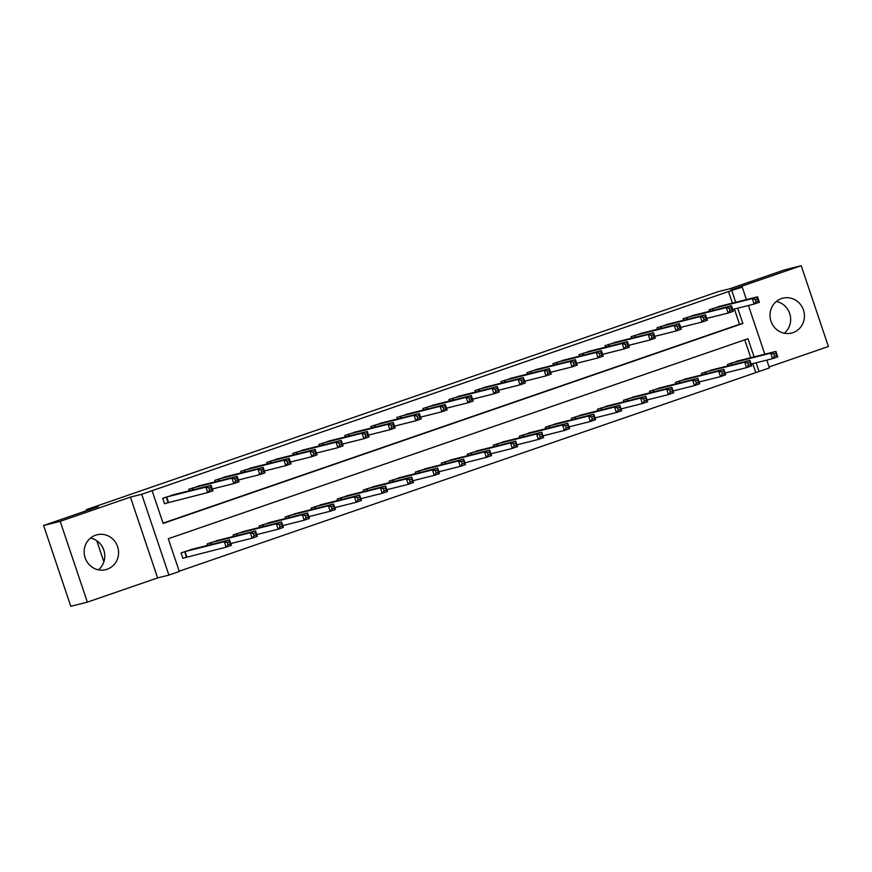 <?xml version="1.0" encoding="UTF-8"?>
<svg xmlns="http://www.w3.org/2000/svg" width="872" height="872" viewBox="0 0 872 872"><rect width="100%" height="100%" fill="white"/><g stroke="black" fill="none" stroke-linecap="round" stroke-linejoin="round"><path stroke-width="1.31" d="M90.481 538.078A17.974 17.168 -104.1 0 1 104.215 551.507A17.974 17.168 -104.1 0 1 98.438 569.83M107.093 569.263A17.974 17.168 75.9 0 0 117.818 547.333A17.974 17.168 75.9 0 0 96.977 534.787A17.974 17.168 75.9 0 0 95.626 535.19A17.974 17.168 75.9 0 0 84.9 557.121A17.974 17.168 75.9 0 0 105.73 569.667A17.974 17.168 75.9 0 0 107.093 569.263M784.309 333.213A17.974 17.168 75.9 0 0 790.087 314.901A17.974 17.168 75.9 0 0 776.342 301.472M792.953 332.646A17.974 17.168 75.9 0 0 803.679 310.726A17.974 17.168 75.9 0 0 782.849 298.18A17.974 17.168 75.9 0 0 781.486 298.584A17.974 17.168 75.9 0 0 770.761 320.515A17.974 17.168 75.9 0 0 791.602 333.05A17.974 17.168 75.9 0 0 792.953 332.646M754.095 356.888L747.991 338.739L168.285 538.733L179.305 571.487L168.895 575.073L141.7 494.271L152.11 490.685L163.14 523.44L742.846 323.458L737.712 308.198M157.625 577.907L130.429 497.105L60.179 521.336L43.6 525.5L70.796 606.302L87.374 602.138L157.625 577.907L168.895 575.073M769.104 366.959L828.4 346.5L801.205 265.698L730.954 289.929L742.225 287.106L746.432 299.597M766.793 360.103L769.42 367.908L759.011 371.505L756.089 362.796M179.207 571.204L759.011 371.505M60.179 521.336L87.374 602.138M43.6 525.5L98.242 506.643L86.306 509.64L718.048 291.706L729.984 288.708L784.626 269.862L801.205 265.698M755.697 372.333L752.765 363.624M750.781 357.716L744.764 339.851M740.066 360.409L727.477 364.398L727.978 365.891M714.048 369.379L701.459 373.369L701.96 374.862M688.03 378.361L675.429 382.35L675.931 383.844M662.012 387.332L649.411 391.321L649.913 392.814M635.993 396.313L623.393 400.303L623.894 401.796M609.975 405.284L597.375 409.273L597.876 410.767M583.957 414.265L571.356 418.255L571.858 419.748M557.938 423.236L545.338 427.226L545.839 428.719M531.909 432.218L519.32 436.207L519.821 437.69M505.891 441.188L493.301 445.178L493.803 446.671M479.873 450.17L467.283 454.159L467.784 455.642M453.854 459.141L441.265 463.13L441.766 464.623M427.836 468.122L415.246 472.112L415.748 473.594M401.818 477.093L389.228 481.082L389.719 482.576M375.799 486.075L363.199 490.064L363.7 491.546M349.781 495.045L337.181 499.035L337.682 500.528M323.763 504.027L311.162 508.016L311.664 509.499M297.744 512.998L285.144 516.987L285.645 518.48M271.726 521.979L259.126 525.969L259.627 527.451M245.708 530.95L233.107 534.939L233.609 536.433M219.679 539.921L207.089 543.921L207.59 545.403M193.66 548.902L181.071 552.892L182.902 558.353L186.292 557.186M732.404 303.118L728.502 291.531L152.11 490.685M163.042 523.156L739.532 324.286L734.398 309.026M721.689 305.81L709.1 309.8L709.601 311.293M695.671 314.781L683.081 318.771L683.583 320.264M669.652 323.763L657.063 327.752L657.564 329.245M643.634 332.733L631.045 336.723L631.546 338.216M617.616 341.715L605.026 345.704L605.528 347.198M591.598 350.686L578.997 354.675L579.499 356.168M565.579 359.667L552.979 363.657L553.48 365.15M539.561 368.638L526.961 372.627L527.462 374.121M513.543 377.62L500.942 381.609L501.444 383.102M487.524 386.59L474.924 390.58L475.425 392.073M461.506 395.572L448.906 399.561L449.407 401.055M435.488 404.543L422.887 408.532L423.389 410.025M409.459 413.524L396.869 417.514L397.37 419.007M383.44 422.495L370.851 426.484L371.352 427.978M357.422 431.477L344.832 435.466L345.334 436.959M331.404 440.447L318.814 444.437L319.315 445.93M305.385 449.429L292.796 453.418L293.297 454.901M279.367 458.4L266.767 462.389L267.268 463.882M253.349 467.381L240.748 471.371L241.25 472.853M227.33 476.352L214.73 480.341L215.231 481.835M201.312 485.333L188.712 489.323L189.213 490.805M175.294 494.304L162.693 498.293L164.536 503.754L167.915 502.588M86.306 509.64L86.644 510.654M96.77 540.749L103.866 561.83M130.429 497.105L141.7 494.271M728.502 291.531L742.225 287.106M748.427 305.505L764.809 354.196M735.717 302.29L731.815 290.692M739.532 324.286L742.846 323.458M755.305 299.488L756.046 301.679L758.117 300.96L757.387 298.769L755.305 299.488L752.329 298.606L757.539 296.818L759.37 302.268L754.171 304.066L752.329 298.606L712.489 308.633M718.179 306.672L757.539 296.818L757.387 298.769M756.046 301.679L754.171 304.066L732.742 309.44M758.117 300.96L759.37 302.268M775.764 353.367L773.682 354.087L774.412 356.277L776.494 355.558L775.906 351.405L777.748 356.866L772.538 358.665L770.706 353.204L775.906 351.405L736.557 361.27M751.119 364.038L772.538 358.665L774.412 356.277M730.856 363.232L770.706 353.204L773.682 354.087M777.748 356.866L776.494 355.558M729.286 308.47L730.017 310.65L732.099 309.931L731.368 307.751L729.286 308.47L726.311 307.587L731.521 305.789L733.352 311.25L728.153 313.048L726.311 307.587L686.46 317.604M692.183 315.631L731.521 305.789L731.368 307.751M730.017 310.65L728.153 313.048L706.723 318.422M732.099 309.931L733.352 311.25M703.268 317.441L703.998 319.632L706.08 318.912L705.35 316.721L703.268 317.441L700.292 316.558L705.492 314.77L707.334 320.22L702.134 322.019L700.292 316.558L660.442 326.586M666.143 324.635L705.492 314.77L705.35 316.721M703.998 319.632L702.134 322.019L680.705 327.392M706.08 318.912L707.334 320.22M677.25 326.422L677.98 328.602L680.062 327.883L679.332 325.703L677.25 326.422L674.274 325.539L679.473 323.741L681.315 329.202L676.116 331L674.274 325.539L634.424 335.557M640.146 333.584L679.473 323.741L679.332 325.703M677.98 328.602L676.116 331L654.687 336.374M680.062 327.883L681.315 329.202M749.746 362.349L747.664 363.068L748.394 365.248L750.476 364.529L749.887 360.387L751.729 365.848L746.519 367.646L744.688 362.185L749.887 360.387L710.56 370.229M725.101 373.02L746.519 367.646L748.394 365.248M704.838 372.202L744.688 362.185L747.664 363.068M751.729 365.848L750.476 364.529M723.727 371.319L721.645 372.039L722.376 374.23L724.458 373.51L723.869 369.357L725.711 374.818L720.501 376.617L718.67 371.156L723.869 369.357L684.52 379.222M699.082 381.99L720.501 376.617L722.376 374.23M678.819 381.184L718.67 371.156L721.645 372.039M725.711 374.818L724.458 373.51M697.709 380.301L695.627 381.02L696.357 383.2L698.439 382.481L697.851 378.339L699.693 383.8L694.483 385.598L692.651 380.138L697.851 378.339L658.491 388.204M673.064 390.972L694.483 385.598L696.357 383.2M652.801 390.155L692.651 380.138L695.627 381.02M699.693 383.8L698.439 382.481M651.231 335.393L651.962 337.584L654.044 336.865L653.313 334.674L651.231 335.393L648.256 334.51L653.455 332.723L655.297 338.173L650.087 339.971L648.256 334.51L608.405 344.538M614.106 342.576L653.455 332.723L653.313 334.674M651.962 337.584L650.087 339.971L628.668 345.345M654.044 336.865L655.297 338.173M671.68 389.272L669.598 389.991L670.339 392.182L672.421 391.463L671.832 387.31L673.674 392.771L668.464 394.569L666.633 389.108L671.832 387.31L632.494 397.163M647.046 399.943L668.464 394.569L670.339 392.182M626.783 399.136L666.633 389.108L669.598 389.991M673.674 392.771L672.421 391.463M625.213 344.375L625.943 346.555L628.025 345.835L627.295 343.655L625.213 344.375L622.237 343.492L627.437 341.693L629.279 347.154L624.069 348.953L622.237 343.492L582.387 353.509M588.11 351.536L627.437 341.693L627.295 343.655M625.943 346.555L624.069 348.953L602.65 354.326M628.025 345.835L629.279 347.154M599.195 353.345L599.925 355.536L602.007 354.817L601.277 352.626L599.195 353.345L596.219 352.462L601.418 350.675L603.261 356.125L598.05 357.923L596.219 352.462L556.369 362.49M562.091 360.518L601.418 350.675L601.277 352.626M599.925 355.536L598.05 357.923L576.632 363.297M602.007 354.817L603.261 356.125M573.177 362.327L573.907 364.507L575.989 363.788L575.248 361.608L573.177 362.327L570.201 361.444L575.4 359.646L577.242 365.106L572.032 366.905L570.201 361.444L530.35 371.461M536.04 369.51L575.4 359.646L575.248 361.608M573.907 364.507L572.032 366.905L550.614 372.279M575.989 363.788L577.242 365.106M547.147 371.298L547.889 373.488L549.97 372.769L549.229 370.578L547.147 371.298L544.183 370.415L549.382 368.627L551.224 374.077L546.014 375.876L544.183 370.415L504.332 380.443M510.044 378.47L549.382 368.627L549.229 370.578M547.889 373.488L546.014 375.876L524.595 381.249M549.97 372.769L551.224 374.077M521.129 380.279L521.87 382.459L523.952 381.74L523.211 379.56L521.129 380.279L518.153 379.396L523.364 377.598L525.195 383.059L519.995 384.857L518.153 379.396L478.314 389.413M484.015 387.473L523.364 377.598L523.211 379.56M521.87 382.459L519.995 384.857L498.577 390.231M523.952 381.74L525.195 383.059M645.662 398.253L643.58 398.973L644.321 401.153L646.403 400.433L645.814 396.291L647.645 401.752L642.446 403.551L640.604 398.09L645.814 396.291L606.465 406.167M621.028 408.924L642.446 403.551L644.321 401.153M600.764 408.107L640.604 398.09L643.58 398.973M647.645 401.752L646.403 400.433M619.643 407.224L617.561 407.943L618.303 410.134L620.384 409.415L619.796 405.262L621.627 410.723L616.428 412.521L614.586 407.06L619.796 405.262L580.458 415.116M595.009 417.895L616.428 412.521L618.303 410.134M574.746 417.089L614.586 407.06L617.561 407.943M621.627 410.723L620.384 409.415M593.625 416.206L591.543 416.925L592.284 419.105L594.366 418.386L593.778 414.244L595.609 419.705L590.409 421.503L588.567 416.042L593.778 414.244L554.439 424.086M568.98 426.877L590.409 421.503L592.284 419.105M548.728 426.059L588.567 416.042L591.543 416.925M595.609 419.705L594.366 418.386M567.607 425.176L565.525 425.896L566.266 428.087L568.348 427.367L567.759 423.214L569.59 428.675L564.391 430.474L562.549 425.013L567.759 423.214L528.421 433.068M542.962 435.847L564.391 430.474L566.266 428.087M522.71 435.041L562.549 425.013L565.525 425.896M569.59 428.675L568.348 427.367M541.588 434.158L539.506 434.877L540.237 437.057L542.319 436.338L541.741 432.196L543.572 437.657L538.373 439.455L536.531 433.994L541.741 432.196L502.381 442.06M516.943 444.829L538.373 439.455L540.237 437.057M496.68 444.012L536.531 433.994L539.506 434.877M543.572 437.657L542.319 436.338M495.111 389.25L495.852 391.441L497.934 390.721L497.193 388.531L495.111 389.25L492.135 388.367L497.345 386.569L499.176 392.029L493.977 393.828L492.135 388.367L452.296 398.395M458.007 396.422L497.345 386.569L497.193 388.531M495.852 391.441L493.977 393.828L472.559 399.202M497.934 390.721L499.176 392.029M515.57 443.129L513.488 443.848L514.218 446.028L516.3 445.32L515.712 441.167L517.554 446.628L512.355 448.426L510.512 442.965L515.712 441.167L476.363 451.031M490.925 453.8L512.355 448.426L514.218 446.028M470.662 452.993L510.512 442.965L513.488 443.848M517.554 446.628L516.3 445.32M469.092 398.232L469.834 400.412L471.916 399.692L471.174 397.512L469.092 398.232L466.117 397.349L471.327 395.55L473.158 401.011L467.959 402.81L466.117 397.349L426.277 407.366M431.989 405.393L471.327 395.55L471.174 397.512M469.834 400.412L467.959 402.81L446.529 408.183M471.916 399.692L473.158 401.011M489.552 452.11L487.47 452.83L488.2 455.01L490.282 454.29L489.693 450.148L491.536 455.609L486.336 457.408L484.494 451.947L489.693 450.148L450.366 459.991M464.907 462.781L486.336 457.408L488.2 455.01M444.644 461.964L484.494 451.947L487.47 452.83M491.536 455.609L490.282 454.29M443.074 407.202L443.815 409.393L445.886 408.674L445.156 406.483L443.074 407.202L440.098 406.319L445.309 404.521L447.14 409.982L441.941 411.78L440.098 406.319L400.259 416.347M405.949 414.396L445.309 404.521L445.156 406.483M443.815 409.393L441.941 411.78L420.511 417.154M445.886 408.674L447.14 409.982M463.533 461.081L461.452 461.8L462.182 463.98L464.264 463.272L463.675 459.119L465.517 464.58L460.307 466.378L458.476 460.917L463.675 459.119L424.326 468.983M438.889 471.752L460.307 466.378L462.182 463.98M418.625 470.945L458.476 460.917L461.452 461.8M465.517 464.58L464.264 463.272M417.056 416.184L417.786 418.364L419.868 417.644L419.138 415.464L417.056 416.184L414.08 415.301L419.29 413.502L421.122 418.963L415.922 420.762L414.08 415.301L374.23 425.318M379.952 423.345L419.29 413.502L419.138 415.464M417.786 418.364L415.922 420.762L394.493 426.136M419.868 417.644L421.122 418.963M437.515 470.063L435.433 470.782L436.163 472.962L438.245 472.243L437.657 468.101L439.499 473.561L434.289 475.349L432.458 469.899L437.657 468.101L398.33 477.943M412.87 480.734L434.289 475.349L436.163 472.962M392.607 479.916L432.458 469.899L435.433 470.782M439.499 473.561L438.245 472.243M391.038 425.155L391.768 427.345L393.85 426.626L393.119 424.435L391.038 425.155L388.062 424.272L393.261 422.473L395.103 427.934L389.904 429.733L388.062 424.272L348.211 434.3M353.912 432.338L393.261 422.473L393.119 424.435M391.768 427.345L389.904 429.733L368.475 435.106M393.85 426.626L395.103 427.934M411.497 479.033L409.415 479.753L410.145 481.933L412.227 481.224L411.639 477.071L413.481 482.532L408.27 484.331L406.439 478.87L411.639 477.071L372.311 486.925M386.852 489.704L408.27 484.331L410.145 481.933M366.589 488.898L406.439 478.87L409.415 479.753M413.481 482.532L412.227 481.224M365.019 434.136L365.75 436.316L367.831 435.597L367.101 433.417L365.019 434.136L362.043 433.253L367.243 431.455L369.085 436.916L363.886 438.714L362.043 433.253L322.193 443.27M327.916 441.297L367.243 431.455L367.101 433.417M365.75 436.316L363.886 438.714L342.456 444.088M367.831 435.597L369.085 436.916M385.468 488.015L383.397 488.734L384.127 490.914L386.209 490.195L385.62 486.053L387.462 491.514L382.252 493.301L380.421 487.851L385.62 486.053L346.26 495.917M360.834 498.686L382.252 493.301L384.127 490.914M340.571 497.868L380.421 487.851L383.397 488.734M387.462 491.514L386.209 490.195M339.001 443.107L339.731 445.298L341.813 444.578L341.083 442.387L339.001 443.107L336.025 442.224L341.225 440.425L343.067 445.886L337.856 447.685L336.025 442.224L296.175 452.252M301.875 450.29L341.225 440.425L341.083 442.387M339.731 445.298L337.856 447.685L316.438 453.058M341.813 444.578L343.067 445.886M312.983 452.088L313.713 454.268L315.795 453.549L315.065 451.369L312.983 452.088L310.007 451.206L315.206 449.407L317.048 454.868L311.838 456.666L310.007 451.206L270.156 461.223M275.857 459.272L315.206 449.407L315.065 451.369M313.713 454.268L311.838 456.666L290.42 462.04M315.795 453.549L317.048 454.868M286.964 461.059L287.695 463.239L289.777 462.531L289.046 460.34L286.964 461.059L283.989 460.176L289.188 458.378L291.03 463.839L285.82 465.637L283.989 460.176L244.138 470.204M249.861 468.231L289.188 458.378L289.046 460.34M287.695 463.239L285.82 465.637L264.401 471.011M289.777 462.531L291.03 463.839M260.935 470.041L261.676 472.221L263.758 471.501L263.017 469.321L260.935 470.041L257.97 469.158L263.17 467.359L265.012 472.82L259.802 474.619L257.97 469.158L218.12 479.175M223.81 477.224L263.17 467.359L263.017 469.321M261.676 472.221L259.802 474.619L238.383 479.992M263.758 471.501L265.012 472.82M234.917 479.011L235.658 481.191L237.74 480.483L236.999 478.292L234.917 479.011L231.952 478.129L237.151 476.33L238.983 481.791L233.783 483.589L231.952 478.129L192.102 488.157M197.813 486.184L237.151 476.33L236.999 478.292M235.658 481.191L233.783 483.589L212.365 488.963M237.74 480.483L238.983 481.791M208.899 487.993L209.64 490.173L211.722 489.454L210.98 487.274L208.899 487.993L205.923 487.11L211.133 485.312L212.964 490.773L207.765 492.571L205.923 487.11L166.083 497.127M171.795 495.154L211.133 485.312L210.98 487.274M209.64 490.173L207.765 492.571L164.492 503.635M211.722 489.454L212.964 490.773M359.449 496.986L357.367 497.705L358.109 499.885L360.19 499.176L359.602 495.024L361.444 500.484L356.234 502.283L354.403 496.822L359.602 495.024L320.242 504.888M334.815 507.657L356.234 502.283L358.109 499.885M314.552 506.85L354.403 496.822L357.367 497.705M361.444 500.484L360.19 499.176M333.431 505.967L331.349 506.687L332.09 508.867L334.172 508.147L333.584 504.005L335.415 509.466L330.216 511.254L328.373 505.804L333.584 504.005L294.245 513.848M308.797 516.638L330.216 511.254L332.09 508.867M288.534 515.821L328.373 505.804L331.349 506.687M335.415 509.466L334.172 508.147M307.413 514.938L305.331 515.657L306.072 517.837L308.154 517.129L307.565 512.976L309.397 518.437L304.197 520.235L302.355 514.774L307.565 512.976L268.227 522.829M282.779 525.609L304.197 520.235L306.072 517.837M262.516 524.802L302.355 514.774L305.331 515.657M309.397 518.437L308.154 517.129M281.394 523.919L279.312 524.639L280.054 526.819L282.136 526.099L281.547 521.957L283.378 527.418L278.179 529.206L276.337 523.756L281.547 521.957L242.187 531.822M256.75 534.591L278.179 529.206L280.054 526.819M236.497 533.773L276.337 523.756L279.312 524.639M283.378 527.418L282.136 526.099M255.376 532.89L253.294 533.61L254.035 535.79L256.106 535.081L255.529 530.928L257.36 536.389L252.161 538.188L250.319 532.727L255.529 530.928L216.191 540.782M230.731 543.561L252.161 538.188L254.035 535.79M210.479 542.755L250.319 532.727L253.294 533.61M257.36 536.389L256.106 535.081M229.358 541.872L227.276 542.591L228.006 544.771L230.088 544.052L229.51 539.91L231.342 545.371L226.142 547.158L224.3 541.708L229.51 539.91L190.172 549.752M182.858 558.222L226.142 547.158L228.006 544.771M184.45 551.725L224.3 541.708L227.276 542.591M231.342 545.371L230.088 544.052M713.078 308.459L713.678 310.269M712.675 308.579L713.274 310.367M731.652 364.965L731.052 363.166M732.055 364.867L731.444 363.057M687.049 317.441L687.659 319.239M686.656 317.55L687.256 319.337M661.031 326.411L661.641 328.221M660.638 326.531L661.238 328.319M635.012 335.393L635.623 337.192M634.62 335.502L635.219 337.29M705.633 373.935L705.034 372.148M706.037 373.837L705.426 372.039M679.615 382.917L679.016 381.118M680.018 382.819L679.408 381.01M653.597 391.888L652.986 390.1M654 391.79L653.39 389.98M608.994 344.364L609.604 346.173M608.602 344.484L609.201 346.271M627.578 400.869L626.968 399.071M627.982 400.771L627.371 398.962M582.976 353.345L583.586 355.144M582.583 353.454L583.183 355.242M556.957 362.316L557.568 364.125M556.565 362.436L557.164 364.224M530.939 371.298L531.549 373.096M530.536 371.407L531.146 373.194M504.921 380.268L505.531 382.078M504.517 380.377L505.128 382.176M478.902 389.25L479.502 391.048M478.499 389.359L479.11 391.147M601.56 409.84L600.95 408.052M601.963 409.742L601.353 407.933M575.542 418.822L574.931 417.023M575.934 418.724L575.335 416.914M549.513 427.792L548.913 426.005M549.916 427.694L549.316 425.885M523.494 436.774L522.895 434.975M523.898 436.676L523.298 434.866M497.476 445.745L496.877 443.957M497.879 445.647L497.269 443.837M452.884 398.221L453.484 400.03M452.481 398.33L453.08 400.128M471.458 454.726L470.858 452.928M471.861 454.628L471.251 452.819M426.866 407.202L427.465 409.001M426.463 407.311L427.062 409.099M445.439 463.697L444.84 461.909M445.843 463.599L445.232 461.789M400.848 416.173L401.447 417.982M400.444 416.282L401.044 418.08M419.421 472.678L418.822 470.88M419.824 472.58L419.214 470.771M374.818 425.144L375.429 426.953M374.426 425.264L375.025 427.051M393.403 481.649L392.803 479.862M393.806 481.551L393.196 479.742M348.8 434.125L349.41 435.935M348.408 434.234L349.007 436.033M367.385 490.631L366.785 488.832M367.788 490.533L367.177 488.723M322.782 443.096L323.392 444.905M322.389 443.216L322.989 445.003M341.366 499.602L340.756 497.814M341.77 499.503L341.159 497.694M296.763 452.078L297.374 453.887M296.371 452.187L296.971 453.985M270.745 461.048L271.356 462.858M270.353 461.168L270.952 462.956M244.727 470.03L245.337 471.839M244.324 470.139L244.934 471.937M218.709 479.001L219.319 480.81M218.305 479.12L218.916 480.908M192.69 487.982L193.301 489.792M192.287 488.091L192.897 489.89M166.672 496.953L168.503 502.414M166.269 497.073L168.111 502.534M315.348 508.583L314.738 506.785M315.751 508.474L315.141 506.676M289.33 517.554L288.719 515.766M289.733 517.456L289.123 515.646M263.3 526.535L262.701 524.737M263.704 526.426L263.104 524.628M237.282 535.506L236.683 533.719M237.685 535.408L237.086 533.599M211.264 544.488L210.664 542.689M211.667 544.379L211.068 542.58M186.477 557.132L184.646 551.671M186.881 557.012L185.038 551.551"/></g></svg>
